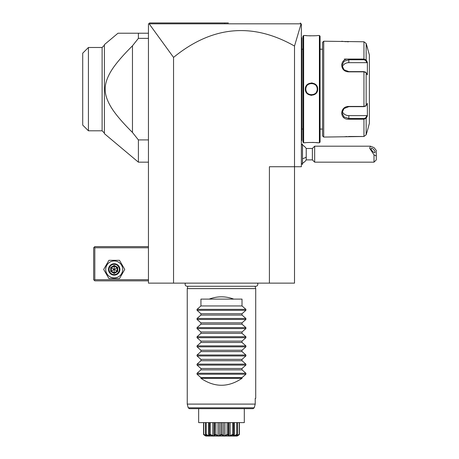 <?xml version="1.0" encoding="UTF-8"?>
<svg xmlns="http://www.w3.org/2000/svg" width="459" height="459" viewBox="0 0 459 459"><rect width="100%" height="100%" fill="white"/><g stroke="black" fill="none" stroke-linecap="round" stroke-linejoin="round"><path stroke-width="0.69" d="M149.158 23.822L148.796 23.742L149.588 22.95L224.812 22.95L224.761 23.816L149.158 23.822L173.548 57.398L173.548 283.134L294.512 283.134L294.512 166.737L301.362 166.737L301.362 24.092L300.243 22.973M173.548 283.134L148.446 283.134L148.446 24.092L149.588 22.95L210.067 22.95M269.41 283.134L269.41 166.737L294.512 166.737L294.512 46.043L301.093 23.822L224.761 23.816M300.519 23.254L300.811 23.541M211.306 22.95L221.64 22.95M228.375 22.95L224.812 22.95M173.548 57.398C212.064 25.939 252.387 22.152 294.512 46.043M148.446 162.17L138.394 162.17L104.394 133.644L104.394 44.632L117.997 33.22L148.446 33.22M148.446 38.361L138.394 38.361L138.394 33.22M138.394 38.361L132.467 45.814L132.467 132.456L138.394 139.915L148.446 139.915M138.394 162.17L138.394 139.915M130.333 130.316L128.904 128.859M132.467 45.814C121.308 56.962 113.849 65.953 110.097 72.786C106.614 79.068 104.985 84.663 105.214 89.58C105.14 94.479 106.987 100.171 110.774 106.643C114.698 113.35 121.933 121.956 132.467 132.456M88.421 130.792L88.421 47.484L82.712 53.192L82.712 125.083L88.421 130.792L102.116 130.792L102.116 47.484L104.394 45.2M102.116 130.792L104.394 133.07M88.421 47.484L102.116 47.484M148.446 279.709L94.812 279.709L94.238 280.283L94.812 280.851L148.446 280.851M94.238 280.283L93.67 279.709L93.67 247.757L94.812 246.615L148.446 246.615M94.238 247.189L94.812 247.757L148.446 247.757M94.812 279.709L94.812 247.757M103.671 269.439L108.938 278.567L119.478 278.567L124.75 269.439L119.478 260.31L108.938 260.31L103.671 269.439M105.725 269.439A8.486 8.486 0 0 0 114.211 277.93A8.486 8.486 0 0 0 122.696 269.439A8.486 8.486 0 0 0 114.211 260.953A8.486 8.486 0 0 0 105.725 269.439M119.914 269.439A5.703 5.703 0 0 0 114.211 263.736A5.703 5.703 0 0 0 108.502 269.439A5.703 5.703 0 0 0 114.211 275.148A5.703 5.703 0 0 0 119.914 269.439M119.346 269.439A5.135 5.135 0 0 1 114.211 274.574A5.135 5.135 0 0 1 109.076 269.439A5.135 5.135 0 0 1 114.211 264.304A5.135 5.135 0 0 1 119.346 269.439M117.716 267.419L117.131 267.752L114.211 266.065L111.29 267.752L111.29 271.126L114.211 272.812L117.131 271.126L117.131 267.752L114.211 269.439L114.211 265.394L110.705 267.419L117.716 271.464L117.716 267.419L114.211 265.394M114.211 273.489L114.211 269.439L111.29 271.126L110.705 271.464L114.211 273.489L117.716 271.464M302.504 145.113A10.27 10.27 0 0 1 306.228 148.475L306.228 157.035A10.27 5.135 180 0 1 302.504 158.722M302.504 163.255A10.27 10.27 0 0 0 306.228 159.887L306.228 157.035M302.458 143.96L302.504 164.408L302.504 143.96L301.362 145.055M306.228 159.887L312.384 159.887L312.384 148.475L314.662 146.197L314.662 162.17L374.005 162.17L374.005 154.826L376.288 155.991L376.288 159.887L374.005 162.17M314.662 146.197L370.511 146.197L374.005 147.609L376.288 150.397L376.288 155.991M370.511 146.197L369.604 148.211L374.005 154.826M371.044 148.653A2.852 1.01 49.1 0 0 372.668 151.464A2.852 1.01 49.1 0 0 374.928 152.554A2.852 1.01 49.1 0 0 375.078 152.147A2.852 1.01 49.1 0 0 373.448 149.336A2.852 1.01 49.1 0 0 371.193 148.246A2.852 1.01 49.1 0 0 371.044 148.653M301.362 92.494L301.815 92.448L301.815 140.488L301.362 140.947M301.815 140.035L301.362 140.488M301.815 92.448L301.815 85.827L301.362 85.781M301.362 37.328L301.815 37.787L301.815 85.827M301.815 38.24L301.362 37.787L301.815 38.24M302.957 49.199L301.861 49.199L301.861 129.071L302.957 129.071M302.957 36.186L302.957 142.089L303.64 142.772L305.355 142.772C304.994 142.382 318.041 142.382 317.68 142.772L319.389 142.772L319.389 35.504L317.68 35.504C318.041 35.894 304.994 35.894 305.355 35.504L303.64 35.504L302.957 36.186M303.64 35.504L303.64 142.772M317.68 89.138C318.024 97.176 304.988 97.142 305.355 89.138C305.005 81.1 318.047 81.134 317.68 89.138L317.221 89.138C317.611 96.493 305.413 96.476 305.809 89.138C305.424 81.782 317.617 81.8 317.221 89.138A5.703 5.703 0 0 1 317.209 89.482M317.68 142.772L317.301 142.732M317.089 142.709L316.039 142.606M313.772 142.456L312.47 142.422M305.522 35.521L305.889 35.561M306.251 35.601L306.646 35.636M307.427 35.704L307.926 35.739M309.314 35.819L310.611 35.854M313.778 35.813L315.184 35.733M312.172 82.959L311.523 82.924M310.858 95.317L311.512 95.352M319.389 35.504L320.078 36.186L320.078 142.089L319.389 142.772M320.078 129.071L322.585 129.071M320.078 49.199L322.585 49.199M323.727 137.069L323.727 41.207L322.585 42.348L322.585 135.927L323.727 137.069L363.953 136.495L366.156 134.791L367.539 130.218L366.156 134.791L366.156 118.307L363.953 119.202L348.834 119.202C339.442 119.971 339.425 106.293 348.834 106.431L363.953 106.431L366.156 105.622L367.366 103.338L367.366 116.024L366.156 118.307L365.714 117.837L363.953 118.52L348.834 118.52L344.003 116.936L341.984 112.874L344.003 108.531L348.834 106.66L363.953 106.66L365.714 105.977M367.539 130.218L369.375 123.373L369.375 54.902L366.156 43.485L366.156 59.968L367.366 62.252L367.366 74.937L366.156 72.654L363.953 71.845L348.834 71.845C339.459 72.006 339.408 58.322 348.834 59.073L363.953 59.073L366.156 59.968L365.714 60.439L366.896 62.665L348.834 62.665A6.845 5.927 180 0 0 342.236 67.008M367.539 48.057L366.156 43.485L363.953 41.78L323.727 41.207M365.496 106.23L366.156 105.622L366.156 72.654L365.496 72.04M365.714 72.298L363.953 71.615L348.834 71.615L344.003 69.751L341.984 65.402L343.998 61.34L348.834 59.756L363.953 59.756L365.714 60.439M341.743 41.241L342.064 41.287M342.305 41.321L342.775 41.385M343.166 41.436L343.602 41.488M344.239 41.551L344.984 41.62M345.484 41.66L346.12 41.7M347.084 41.746L348.542 41.78M365.714 117.837L366.896 115.611L348.834 115.611L348.834 119.202L363.953 119.202L363.953 118.52M363.953 119.202L363.953 136.495L348.542 136.495M347.061 136.53L346.143 136.575M345.455 136.616L345.019 136.65M363.953 41.78L363.953 59.073L348.834 59.073L348.834 62.665M348.8 59.073L344.267 59.073M366.896 115.611L367.223 116.288M348.834 115.611A6.845 5.927 0 0 1 342.236 111.267M367.223 61.988L366.896 62.665M367.039 61.638L366.38 60.387M366.156 118.307L367.039 116.632M317.18 89.832A5.703 5.703 0 0 1 317.123 90.182M317.049 90.526A5.703 5.703 0 0 1 316.951 90.871M316.848 91.175A5.703 5.703 0 0 1 316.526 91.863M314.874 93.751A5.703 5.703 0 0 1 314.576 93.952M314.266 94.135A5.703 5.703 0 0 1 313.279 94.565M312.585 94.743A5.703 5.703 0 0 1 311.873 94.829M311.156 94.829A5.703 5.703 0 0 1 310.795 94.795M309.75 94.56A5.703 5.703 0 0 1 309.412 94.439M309.079 94.296A5.703 5.703 0 0 1 308.758 94.135M308.448 93.946A5.703 5.703 0 0 1 308.15 93.745M306.503 91.857A5.703 5.703 0 0 1 306.342 91.536M306.078 90.865A5.703 5.703 0 0 1 305.981 90.521M305.906 90.176A5.703 5.703 0 0 1 305.855 89.826M305.82 89.482A5.703 5.703 0 0 1 305.82 88.794M317.221 89.138A5.703 5.703 0 0 0 317.209 88.794M317.18 88.449A5.703 5.703 0 0 0 317.129 88.099M317.054 87.755A5.703 5.703 0 0 0 316.957 87.411M316.693 86.74A5.703 5.703 0 0 0 316.532 86.412M314.88 84.531A5.703 5.703 0 0 0 314.581 84.324M314.272 84.14A5.703 5.703 0 0 0 313.95 83.98M313.623 83.836A5.703 5.703 0 0 0 313.285 83.71M312.235 83.475A5.703 5.703 0 0 0 311.879 83.44M311.162 83.44A5.703 5.703 0 0 0 310.45 83.532M309.756 83.71A5.703 5.703 0 0 0 308.764 84.14M308.454 84.324A5.703 5.703 0 0 0 308.155 84.525M306.503 86.407A5.703 5.703 0 0 0 306.187 87.101M306.078 87.399A5.703 5.703 0 0 0 305.981 87.744M305.906 88.094A5.703 5.703 0 0 0 305.855 88.444M185.459 283.134A2.031 2.031 0 0 0 187.152 286.284L255.806 286.284A2.031 2.031 0 0 0 257.499 283.134M255.089 286.284L255.715 288.613L187.243 288.613L187.243 404.098L255.233 404.098L254.223 407.816L255.233 404.098L255.233 398.389L255.715 398.389L255.233 398.389M187.869 286.284L187.243 288.613M255.715 288.613L255.715 398.389M233.769 299.113L209.189 299.113C217.382 296.055 225.576 296.055 233.769 299.113L242.019 299.113L242.019 305.952L245.904 309.355L245.904 310.324L242.019 313.721L242.019 315.086L245.904 318.483L245.904 319.453L242.019 322.849L242.019 324.215L245.904 327.611L245.904 328.581L242.019 331.977L242.019 333.343L245.904 336.74L245.904 337.709L242.019 341.106L242.019 342.471L245.904 345.868L245.904 346.838L242.019 350.24L242.019 351.6L245.904 355.002L245.904 355.966L242.019 359.368L242.019 360.728L245.904 364.13L245.904 365.1L242.019 368.497L242.019 369.862L245.904 373.259L245.904 374.228L242.019 377.625L242.019 378.308L200.939 378.308C214.634 387.574 228.324 387.574 242.019 378.308M245.904 374.228L197.054 374.228L200.939 377.625L200.939 378.308M197.054 374.228L197.02 373.293M245.904 365.1L197.054 365.1L200.939 368.497L200.939 369.862L197.054 373.259L245.904 373.259M197.054 365.1L197.02 364.165M245.904 355.966L197.054 355.966L200.939 359.368L200.939 360.728L197.054 364.13L245.904 364.13M197.054 355.966L197.02 355.036M245.904 346.838L197.054 346.838L200.939 350.24L200.939 351.6L197.054 355.002L245.904 355.002M197.054 346.838L197.02 345.908M245.904 337.709L197.054 337.709L200.939 341.106L200.939 342.471L197.054 345.868L245.904 345.868M197.054 337.709L197.02 336.78M245.904 328.581L197.054 328.581L200.939 331.977L200.939 333.343L197.054 336.74L245.904 336.74M197.054 328.581L197.02 327.651M245.904 319.453L197.054 319.453L200.939 322.849L200.939 324.215L197.054 327.611L245.904 327.611M197.054 319.453L197.02 318.517M245.904 310.324L197.054 310.324L200.939 313.721L200.939 315.086L197.054 318.483L245.904 318.483M197.054 310.324L197.02 309.389M209.189 299.113L200.939 299.113L200.939 305.952L197.054 309.355L245.904 309.355M253.104 408.665L244.303 408.665L244.303 422.613L198.655 422.613L198.655 408.665L189.343 408.665L253.104 408.665L254.223 407.816L188.242 407.816L189.343 408.665M203.584 434.38L203.584 422.613M203.698 434.679L203.796 434.38L206.55 435.7L205.529 434.38L206.275 435.235L203.658 434.679L205.775 436.05L237.183 436.05L205.775 436.05M203.796 434.38L203.796 422.613M205.884 435.557L206.068 435.086M205.529 434.38L205.529 422.613M205.884 434.679L206.143 434.38L208.661 435.7L209.568 435.7L209.396 434.38L209.774 434.679C210.658 436.538 209.361 436.538 205.884 434.679L205.77 434.679M206.143 434.38L206.143 422.613M208.661 435.7L208.661 422.613M209.293 422.613L209.293 434.679L209.396 422.613M210.291 434.851L209.947 434.679L210.337 434.38L212.798 435.7L214.02 435.7L214.726 434.38L215.191 434.679C214.864 436.538 213.119 436.538 209.947 434.679L209.774 434.679M210.337 434.38L210.337 422.613M212.798 435.7L212.798 422.613M214.02 435.694L214.02 422.613L214.037 435.367M214.571 434.438L214.726 422.613M215.65 434.828L215.403 434.679L215.873 434.38L217.979 435.7L219.368 435.7L220.865 434.38L221.364 434.679C219.872 436.538 217.887 436.538 215.403 434.679L215.007 435.04M215.873 434.38L215.873 422.613M217.979 435.7L217.979 422.613M219.368 435.7L219.368 422.613M220.865 434.38L220.865 422.613M221.594 434.679L222.093 434.38L223.59 435.7L224.979 435.7L227.079 434.38L227.555 434.679C225.071 436.538 223.085 436.538 221.594 434.679L221.364 434.679M222.093 434.38L222.093 422.613M223.59 435.7L223.59 422.613M224.979 435.7L224.979 422.613M227.079 434.38L227.079 422.613M227.767 434.679L228.232 434.38L228.938 435.7L230.16 435.7L232.621 434.38L233.011 434.679C229.839 436.538 228.089 436.538 227.767 434.679L227.291 434.839M228.232 434.38L228.232 422.613M228.938 435.7L228.938 422.613L228.921 435.356M230.16 435.7L230.16 422.613M232.621 434.38L232.621 422.613M233.063 435.361L233.562 434.38L233.39 435.7L234.297 435.7L236.815 434.38L237.073 434.679C233.597 436.538 232.3 436.538 233.183 434.679L232.684 434.845M233.665 422.613L233.665 434.679L233.562 422.613M234.297 435.7L234.297 422.613M236.815 434.38L236.815 422.613M237.188 434.679L236.408 435.7L239.162 434.38L239.259 434.679L236.683 435.235L237.073 434.679M237.429 434.38L237.429 422.613M236.89 435.7L236.89 435.086M239.162 434.38L239.162 422.613M237.183 436.05L239.259 434.679M238.646 435.109L239.374 434.38L239.374 422.613M237.423 435.287L237.091 435.539M205.018 435.568L204.054 434.937M238.491 435.207L237.837 435.637M206.63 435.034L207.141 435.264M215.959 435.006L216.407 435.252M226.522 435.264L226.964 435.029M235.817 435.264L236.328 435.034M200.939 377.625L242.019 377.625M200.939 369.862L242.019 369.862M200.939 368.497L242.019 368.497M200.939 360.728L242.019 360.728M200.939 359.368L242.019 359.368M200.939 351.6L242.019 351.6M200.939 350.24L242.019 350.24M200.939 342.471L242.019 342.471M200.939 341.106L242.019 341.106M200.939 333.343L242.019 333.343M200.939 331.977L242.019 331.977M200.939 324.215L242.019 324.215M200.939 322.849L242.019 322.849M200.939 315.086L242.019 315.086M200.939 313.721L242.019 313.721M200.939 305.952L242.019 305.952M110.705 267.419L110.705 271.464M301.815 127.935L301.362 127.935L301.815 127.935M301.815 97.101L301.362 97.101M301.815 81.174L301.362 81.174M301.815 50.335L301.362 50.335M363.953 106.66L363.953 71.615M363.953 59.073L363.953 59.756M305.355 89.138L305.809 89.138M301.689 144.723A10.27 10.27 0 0 0 301.362 144.591M301.362 163.777A10.27 10.27 0 0 0 301.689 163.645M301.362 163.312L302.458 164.408M306.228 148.475L312.384 148.475M312.384 159.887L314.662 162.17M301.861 129.071L301.815 129.536M301.861 49.199L301.815 48.74M188.242 407.816L187.243 404.098"/></g></svg>
